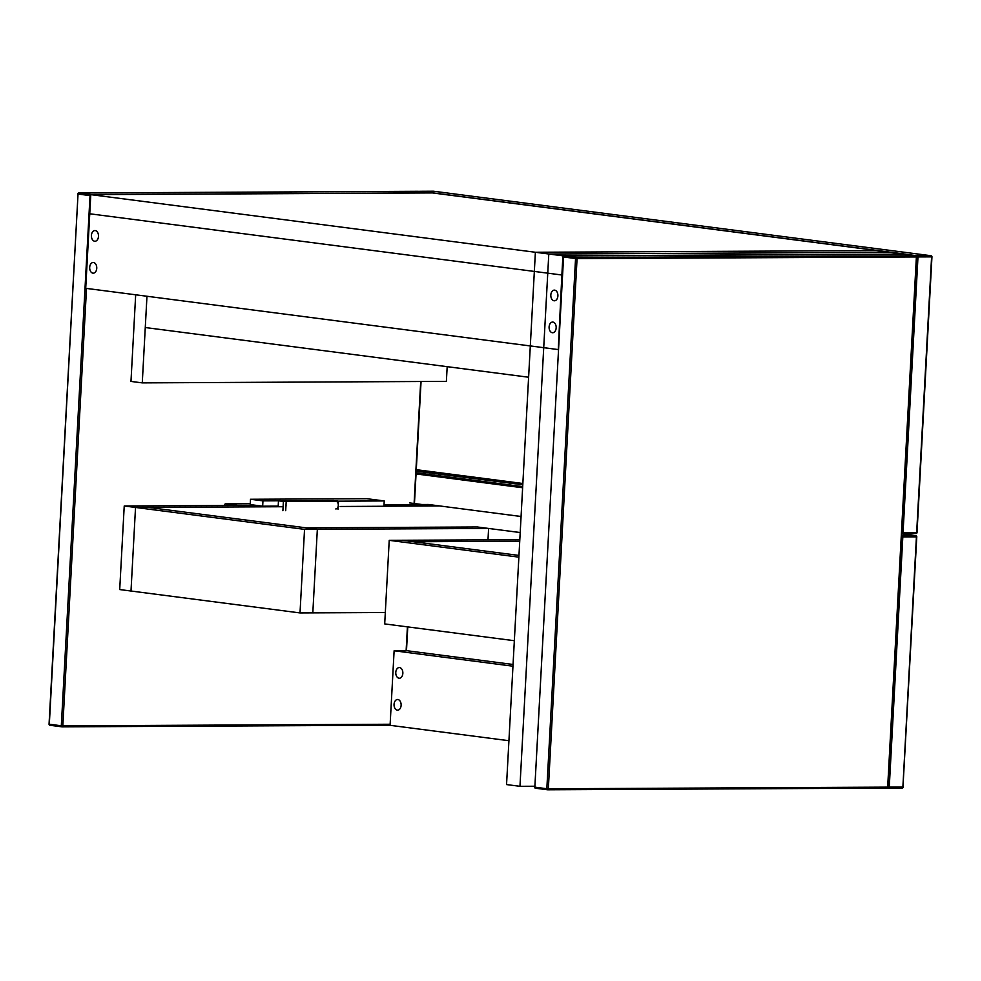 <?xml version="1.0" encoding="UTF-8"?>
<svg xmlns="http://www.w3.org/2000/svg" width="981" height="981" viewBox="0 0 981 981"><rect width="100%" height="100%" fill="white"/><g stroke="black" fill="none" stroke-linecap="round" stroke-linejoin="round"><path stroke-width="1.47" d="M905.438 254.128L562.91 255.833L90.792 194.63L433.32 192.926L905.438 254.128M558.275 349.518L561.868 274.999L89.749 213.784L561.868 274.999L562.91 255.833M557.833 349.518L85.715 288.316L90.792 194.63M535.381 252.264L876.315 250.572L889.718 252.313L548.796 254.005L535.381 252.264L506.552 784.579L519.967 786.308L534.62 786.235M548.796 254.005L519.967 786.308M384.025 504.7L428.341 504.479L439.635 505.938L383.939 506.221L439.635 505.938L521.07 516.496M487.986 539.844L488.612 528.452L317.341 529.299L148.327 507.385L135.525 507.447L283.104 506.723L148.327 507.385L306.06 527.839L477.318 526.981L520.212 532.548M519.82 539.697L402.026 540.273L413.32 541.745L519.734 541.218L413.32 541.745L518.961 555.43L402.026 540.273L389.224 540.335L384.699 623.916L514.351 640.716M124.231 505.988L119.707 589.556L300.014 612.929L304.539 529.36L135.525 507.447L131 591.028L135.525 507.447L124.231 505.988L255.967 505.338M389.224 540.335L518.875 557.147M488.612 528.452L477.318 526.981L306.06 527.839L317.341 529.299L312.816 612.867L317.341 529.299L304.539 529.36M385.312 612.512L300.014 612.929M447.177 366.673L446.38 381.376L142.27 382.884L146.966 296.25L145.274 327.531L528.624 377.231M135.672 294.791L130.976 381.425L142.27 382.884M401.119 705.302A5.346 3.544 -90.3 0 0 397.563 699.502A5.346 3.544 -90.3 0 0 394.055 704.383A5.346 3.544 -90.3 0 0 397.612 710.183A5.346 3.544 -90.3 0 0 401.119 705.302M402.848 673.358A5.346 3.544 -90.3 0 0 399.292 667.558A5.346 3.544 -90.3 0 0 395.784 672.439A5.346 3.544 -90.3 0 0 399.341 678.239A5.346 3.544 -90.3 0 0 402.848 673.358M508.931 740.716L390.082 725.315L394.117 650.783L512.965 666.197M513.063 664.48L406.919 650.722L394.117 650.783M282.896 510.696L283.386 501.438L286.194 501.426L281.277 500.788L333.54 500.531L338.457 501.168L338.273 504.528A3.85 2.551 -90.3 0 1 338.175 506.319A3.85 2.551 89.7 0 1 335.772 508.955M338.273 504.528A3.85 2.551 -90.3 0 0 335.956 501.266A3.85 2.551 -90.3 0 0 335.735 501.254A3.85 2.551 -90.3 0 0 335.502 501.279M286.011 504.786A3.85 2.551 89.7 0 1 285.912 506.576L286.194 501.426M383.988 505.423L427.373 505.215L409.8 502.934A1.925 1.275 -90.3 0 0 409.69 502.934A1.925 1.275 -90.3 0 0 409.58 502.934M224.367 505.485A1.925 1.275 89.7 0 1 225.63 503.842A1.925 1.275 89.7 0 1 225.74 503.854L250.265 503.731L225.63 503.842M261.4 506.037L262.663 506.196L262.957 500.874L250.511 499.268L250.216 504.59L261.4 506.037L243.313 506.122L225.74 503.854M226.881 505.473L225.397 505.485M340.162 506.478L383.939 506.257L384.233 500.935L366.869 498.691L250.511 499.268M283.386 501.438L278.481 500.8L278.187 506.122L262.663 506.196M285.692 510.684L285.912 506.576M262.957 500.874L278.481 500.8M338.457 501.168L384.233 500.935M338.175 506.319L338.004 509.36M333.54 500.531L333.503 501.266M96.751 268.304A5.346 3.544 -90.3 0 0 93.195 262.503A5.346 3.544 -90.3 0 0 89.688 267.384A5.346 3.544 -90.3 0 0 93.244 273.184A5.346 3.544 -90.3 0 0 96.751 268.304M98.48 236.36A5.346 3.544 -90.3 0 0 94.924 230.56A5.346 3.544 -90.3 0 0 91.417 235.452A5.346 3.544 -90.3 0 0 94.973 241.252A5.346 3.544 -90.3 0 0 98.48 236.36M557.895 295.919A5.346 3.544 -90.3 0 0 554.339 290.118A5.346 3.544 -90.3 0 0 550.832 294.999A5.346 3.544 -90.3 0 0 554.388 300.799A5.346 3.544 -90.3 0 0 557.895 295.919M556.166 327.862A5.346 3.544 -90.3 0 0 552.61 322.062A5.346 3.544 -90.3 0 0 549.102 326.943A5.346 3.544 -90.3 0 0 552.659 332.743A5.346 3.544 -90.3 0 0 556.166 327.862M86.512 288.414L62.821 725.866L61.312 725.781L90.031 195.599L78.026 194.042L49.32 724.223L61.312 725.781A1.067 0.797 97.4 0 0 62.061 726.847A1.067 0.711 -90.3 0 0 62.821 725.866L390.144 724.248M49.32 724.137L49.32 724.223A1.067 0.797 97.4 0 0 49.982 725.278L61.975 726.835A1.067 1.067 0 0 0 62.122 726.847L390.082 725.217L62.183 726.847M61.901 726.823L50.056 725.29A1.067 0.797 97.4 0 1 49.982 725.278A1.067 1.067 0 0 1 49.05 724.162L78.026 194.042A1.067 0.797 97.4 0 1 78.885 192.975L90.89 194.532L430.205 192.84L418.213 191.295L78.885 192.975A1.067 0.711 -90.3 0 0 78.406 193.183M406.122 650.722L407.409 626.859M414.092 503.486L420.702 381.511M78.039 193.944L77.769 193.98A1.067 1.067 0 0 1 78.823 192.975L418.151 191.283A1.067 0.711 89.7 0 1 418.213 191.295A1.067 0.797 97.4 0 1 418.286 191.295A1.067 1.067 0 0 0 418.151 191.283A1.067 0.711 89.7 0 0 418.09 191.295M418.372 191.307A1.067 0.797 97.4 0 0 418.286 191.295L430.291 192.852A1.067 0.797 97.4 0 0 430.205 192.84A1.067 0.711 -90.3 0 1 430.451 192.938M91.123 194.618A1.067 0.711 89.7 0 0 90.89 194.532A1.067 0.797 97.4 0 0 90.031 195.599L90.73 195.66M575.553 258.543L563.56 256.985L534.841 787.167L546.834 788.724L575.553 258.543L577.061 258.628L548.342 788.81L887.67 787.13L916.389 256.948L577.061 258.628A1.067 0.711 -90.3 0 0 576.411 257.476L915.739 255.783L903.734 254.238L564.418 255.918L576.411 257.476A1.067 0.797 -82.6 0 0 575.553 258.543M547.423 789.766L535.589 788.233A1.067 0.797 -82.6 0 1 534.841 787.167L534.571 787.105A1.067 1.067 0 0 0 535.503 788.221L547.508 789.779A1.067 0.797 -82.6 0 1 546.834 788.724L548.342 788.81A1.067 0.711 -90.3 0 1 547.643 789.791L886.971 788.111A1.067 0.711 89.7 0 1 886.91 788.099L547.705 789.791M887.866 787.608A1.067 0.797 97.4 0 0 888.43 788.086A1.067 1.067 0 0 0 888.565 788.099A1.067 0.711 89.7 0 0 889.264 787.118L902.876 787.056L916.426 536.865L902.814 536.938L889.264 787.118L887.67 787.13A1.067 0.711 89.7 0 1 886.971 788.111A1.067 1.067 0 0 0 888.026 787.093L901.318 536.84M888.026 787.093L916.745 256.912A1.067 1.067 0 0 0 915.813 255.796A1.067 0.797 -82.6 0 0 915.739 255.783A1.067 0.711 89.7 0 1 916.389 256.948L916.475 256.85M534.853 787.081L563.56 256.985A1.067 0.797 -82.6 0 1 564.418 255.918A1.067 0.711 89.7 0 0 564.357 255.918A1.067 1.067 0 0 0 563.29 256.924L563.56 256.887M915.813 255.796L903.82 254.238A1.067 1.067 0 0 0 903.673 254.226A1.067 0.711 -90.3 0 1 903.734 254.238A1.067 0.797 -82.6 0 1 903.893 254.251M563.94 256.127A1.067 0.711 89.7 0 1 564.357 255.918L903.673 254.226A1.067 0.711 -90.3 0 0 903.611 254.238M888.345 788.074L888.43 788.086A1.067 0.797 97.4 0 0 888.504 788.099A1.067 0.711 89.7 0 0 888.565 788.099L902.177 788.025A1.067 1.067 0 0 0 903.231 787.02L902.876 787.056A1.067 0.711 89.7 0 1 902.115 788.025L888.627 788.099M901.649 535.712L915.776 535.712L901.747 533.885L915.862 535.712A1.067 0.797 -82.6 0 0 915.776 535.712A1.067 0.711 89.7 0 1 916.426 536.865L916.524 536.766M418.409 471.236A1.067 0.797 97.4 0 0 418.335 471.211L522.799 484.761L416.202 471.223M416.116 472.768L522.701 486.588M522.628 487.753L415.699 473.897M901.588 536.877L902.814 536.938A1.067 0.711 89.7 0 0 902.177 535.773A1.067 0.797 97.4 0 0 901.625 536.043M915.862 535.712A1.067 1.067 0 0 1 916.781 536.828L902.974 786.958M418.127 471.211A1.067 0.711 89.7 0 1 418.249 471.211A1.067 0.797 97.4 0 1 418.335 471.211A1.067 1.067 0 0 0 418.188 471.211L416.202 471.211M522.812 484.455L416.238 470.635L522.812 484.455M901.809 532.622L916.659 532.609L931.594 256.875L917.983 256.936L903.047 532.671A1.067 0.711 -90.3 0 1 902.348 533.652A1.067 1.067 0 0 1 902.201 533.639A1.067 0.797 -82.6 0 0 902.287 533.652A1.067 0.711 -90.3 0 0 902.348 533.652L915.96 533.578A1.067 0.711 -90.3 0 1 915.886 533.578L902.41 533.652M931.68 256.777L931.594 256.875A1.067 0.711 -90.3 0 0 930.944 255.71A1.067 0.797 -82.6 0 1 931.018 255.722L433.492 191.221A1.067 1.067 0 0 0 433.357 191.209A1.067 0.711 -90.3 0 1 433.418 191.209L419.807 191.283L917.333 255.783L930.944 255.71L433.418 191.209A1.067 0.797 -82.6 0 1 433.577 191.234M896.536 254.263L895.874 254.177M415.932 469.629L522.861 483.498M916.745 532.511L916.659 532.609A1.067 0.711 -90.3 0 1 915.96 533.578A1.067 1.067 0 0 0 917.014 532.573L931.95 256.838A1.067 1.067 0 0 0 931.018 255.722M916.745 256.875L917.983 256.936A1.067 0.711 -90.3 0 0 917.333 255.783A1.067 0.797 -82.6 0 0 916.61 256.323M419.23 191.418A1.067 1.067 0 0 1 419.745 191.283A1.067 0.711 -90.3 0 0 419.377 191.442A1.067 0.797 -82.6 0 1 419.807 191.283A1.067 0.711 -90.3 0 0 419.745 191.283L433.357 191.209A1.067 0.711 -90.3 0 0 433.295 191.209M421.057 381.511L414.448 503.535M407.777 626.908L406.477 650.722M286.194 501.499L335.735 501.254"/></g></svg>
